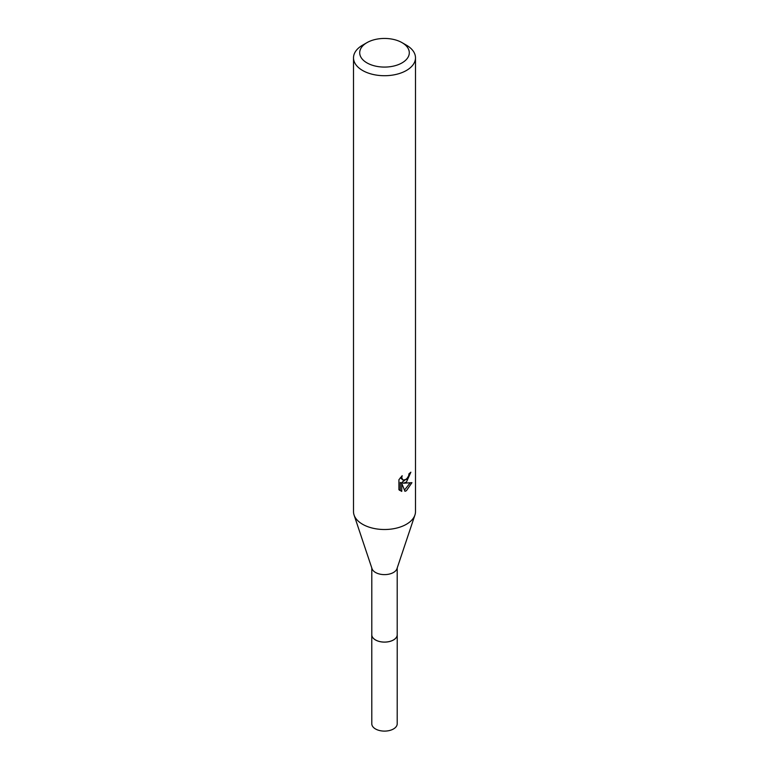 <?xml version="1.0" encoding="UTF-8"?>
<svg xmlns="http://www.w3.org/2000/svg" width="769" height="769" viewBox="0 0 769 769"><rect width="100%" height="100%" fill="white"/><g stroke="black" fill="none" stroke-linecap="round" stroke-linejoin="round"><path stroke-width="1.15" d="M397.208 567.993L397.208 634.752A12.708 7.334 180 0 1 393.488 639.943A12.708 7.334 180 0 1 379.636 641.529A12.708 7.334 180 0 1 371.792 634.752L371.792 567.993M397.208 634.473A12.717 7.344 180 0 1 393.488 639.962A12.717 7.344 180 0 1 379.396 641.49A12.717 7.344 180 0 1 371.792 634.473M402.033 42.641L406.417 45.169A30.991 17.889 180 0 1 415.491 57.829L415.491 511.616A30.991 17.889 180 0 1 414.933 515.009L396.977 568.676A12.708 7.334 180 0 1 393.488 572.472A12.708 7.334 180 0 1 380.78 574.299A12.708 7.334 180 0 1 372.023 568.676L354.067 515.009A30.991 17.889 180 0 1 353.509 511.616L353.509 57.829A30.991 17.889 180 0 1 362.584 45.169L366.967 42.641A24.791 14.313 180 0 1 402.033 42.641A24.791 14.313 180 0 1 402.033 62.885A24.791 14.313 180 0 1 366.967 62.885A24.791 14.313 180 0 1 366.967 42.641L362.584 45.169M414.933 515.009A30.991 17.889 180 0 1 406.417 524.266A30.991 17.889 180 0 1 375.426 528.726A30.991 17.889 180 0 1 354.067 515.009M406.417 482.096L403.446 483.211L411.934 482.672L406.417 490.709L404.955 491.314L401.745 483.297L401.745 491.391L398.919 489.728L398.909 479.741L402.177 475.703L401.735 477.693L402.937 480.058L406.417 479.414L408.656 475.838L408.983 473.762A30.991 17.889 0 0 0 410.867 472.195L406.417 482.096M415.491 57.829A30.991 17.889 180 0 1 406.417 70.479A30.991 17.889 180 0 1 372.638 74.353A30.991 17.889 180 0 1 353.509 57.829M407.724 477.885L401.976 482.365L403.446 483.211M408.897 474.809L409.146 473.637M402.937 480.058L400.351 477.703M399.534 490.295L400.255 490.526L400.255 482.442L401.745 483.297M404.484 490.103L409.992 483.057M400.255 490.526L401.745 491.391M397.208 634.348A12.727 7.344 180 0 1 397.227 634.771L397.208 723.773A12.708 7.334 180 0 1 389.364 730.55A12.708 7.334 180 0 1 375.512 728.964A12.708 7.334 180 0 1 371.792 723.773L371.773 634.771A12.727 7.344 180 0 1 371.792 634.348M397.227 634.771A12.727 7.344 180 0 1 389.374 641.557A12.727 7.344 180 0 1 375.503 639.962A12.727 7.344 180 0 1 371.773 634.771"/></g></svg>
